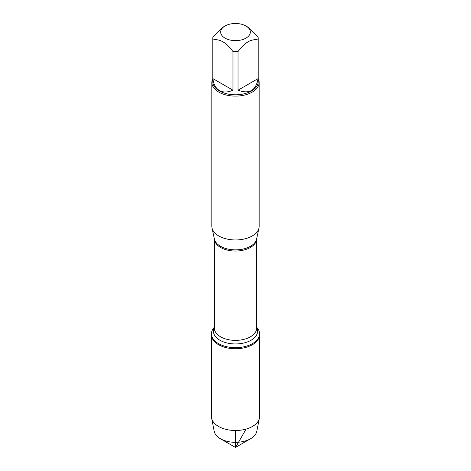 <?xml version="1.0" encoding="UTF-8"?>
<svg xmlns="http://www.w3.org/2000/svg" width="471" height="471" viewBox="0 0 471 471"><rect width="100%" height="100%" fill="white"/><g stroke="black" fill="none" stroke-linecap="round" stroke-linejoin="round"><path stroke-width="0.71" d="M256.595 327.086L257.254 327.898A24.033 13.877 180 0 1 259.533 333.792A24.033 13.877 180 0 1 235.5 347.669A24.033 13.877 180 0 1 211.467 333.792A24.033 13.877 180 0 1 213.746 327.898L214.405 327.086M259.533 333.792L259.533 416.623A24.033 13.877 180 0 1 259.374 418.195A24.033 13.877 180 0 1 243.419 429.723A24.033 13.877 180 0 1 218.509 426.432A24.033 13.877 180 0 1 211.626 418.195A24.033 13.877 180 0 1 211.467 416.623L211.467 334.863A24.033 13.877 0 0 0 235.5 348.74A24.033 13.877 0 0 0 259.533 334.863A24.033 13.877 180 0 1 244.696 347.68A24.033 13.877 180 0 1 218.509 344.678A24.033 13.877 180 0 1 211.467 334.863L211.467 333.792M211.826 82.443L211.826 226.298A23.674 13.665 0 0 0 212.015 227.999A23.674 13.665 0 0 0 218.762 235.959A23.674 13.665 0 0 0 243.177 239.227A23.674 13.665 0 0 0 258.985 227.999A23.674 13.665 0 0 0 259.174 226.298L259.174 82.443A23.674 13.665 180 0 1 244.561 95.071A23.674 13.665 180 0 1 218.762 92.104A23.674 13.665 180 0 1 211.826 82.443A23.674 13.665 180 0 1 212.774 78.616M258.226 78.616A23.674 13.665 180 0 1 259.174 82.443M225.008 38.116A14.836 8.566 0 0 0 245.992 38.116A14.836 8.566 0 0 0 245.992 26.005A14.836 8.566 0 0 0 237.149 23.55A14.836 8.566 0 0 0 225.008 26.005A14.836 8.566 0 0 0 225.008 38.116M238.026 90.196C249.353 94.377 256.036 90.514 258.084 78.616L238.026 90.196L238.026 51.545C244.714 42.461 251.402 38.604 258.084 39.958A22.726 13.117 0 0 0 258.226 38.504A22.726 13.117 0 0 0 258.084 37.05L248.052 27.2L245.992 26.005M258.084 78.616L258.084 39.958M225.008 26.005L222.948 27.2L212.916 37.05A22.726 13.117 0 0 0 212.774 38.504A22.726 13.117 0 0 0 212.916 39.958C219.604 38.604 226.292 42.467 232.974 51.545A22.726 13.117 0 0 0 238.026 51.545M212.916 78.616C213.557 84.309 215.73 88.265 219.433 90.497C223.213 92.587 227.728 92.487 232.974 90.196L212.916 78.616L212.916 39.958M232.974 90.196L232.974 51.545M258.226 38.504L258.226 81.671A22.726 13.117 180 0 1 244.196 93.794A22.726 13.117 180 0 1 219.433 90.944A22.726 13.117 180 0 1 212.774 81.671L212.774 38.504M211.626 418.195L214.228 431.371A21.407 12.358 0 0 0 220.363 438.707A21.407 12.358 0 0 0 250.637 438.707A21.407 12.358 0 0 0 256.772 431.371L259.374 418.195M235.5 447.45L220.363 438.707L235.5 447.45L250.637 438.707M235.5 430.494L235.5 447.45L246.109 429.069M212.015 227.999L214.44 239.144A21.23 12.258 0 0 0 220.487 246.28A21.23 12.258 0 0 0 242.382 249.206A21.23 12.258 0 0 0 256.56 239.144L258.985 227.999M256.595 238.997A21.095 12.181 180 0 1 235.5 251.025A21.095 12.181 180 0 1 214.405 238.997M214.405 238.985L214.405 328.199A21.095 12.181 0 0 0 235.5 340.374A21.095 12.181 0 0 0 256.595 328.199L256.595 238.985M256.595 327.363A22.108 12.764 180 0 1 235.5 343.948A22.108 12.764 180 0 1 214.405 327.363"/></g></svg>

